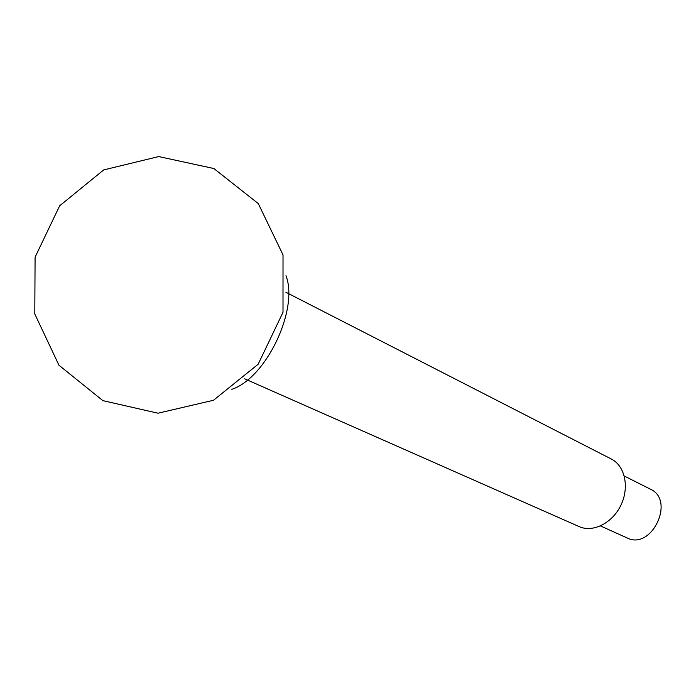 <?xml version="1.0" encoding="UTF-8"?>
<svg xmlns="http://www.w3.org/2000/svg" width="696" height="696" viewBox="0 0 696 696"><rect width="100%" height="100%" fill="white"/><g stroke="black" fill="none" stroke-linecap="round" stroke-linejoin="round"><path stroke-width="1.04" d="M624.286 476.029L650.412 489.184C675.607 500.172 651.56 550.606 627.166 537.956L600.491 525.941M285.934 292.276L611.34 459.029C624.904 465.763 629.628 487.13 620.962 505.078C612.48 523.105 592.914 532.892 579.133 526.594L244.679 378.833M285.995 275.686C298.871 309.442 266.159 378.067 231.82 389.325M213.872 168.528L158.714 156.574L103.713 169.911L59.656 205.799L35.087 257.172L34.8 314L58.934 365.191L102.86 400.635L158.027 413.207L213.498 400.252L258.164 364.225L283.002 312.295L283.02 254.91L258.286 203.589L213.872 168.528"/></g></svg>
